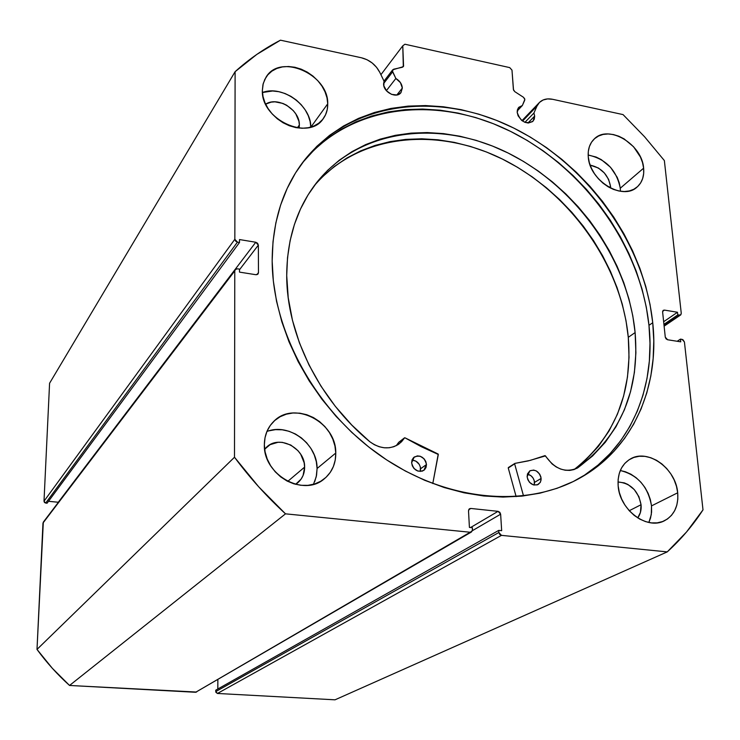 <?xml version="1.0" encoding="UTF-8"?>
<svg xmlns="http://www.w3.org/2000/svg" width="740" height="740" viewBox="0 0 740 740"><rect width="100%" height="100%" fill="white"/><g stroke="black" fill="none" stroke-linecap="round" stroke-linejoin="round"><path stroke-width="1.11" d="M524.836 99.438L522.357 105.515L518.416 107.763L517.408 109.862L517.186 112.36L518.102 115.801L521.617 120.352L524.882 122.313L528.295 123.025L532.596 121.601L534.271 119.214L534.678 116.06L533.004 121.221C525.668 124.597 520.396 121.647 517.186 112.36L518.805 107.3L522.357 105.515L517.205 110.972L522.357 105.515L524.697 100.27L524.706 98.836L523.467 97.282L524.836 99.438M527.944 123.016L534.678 116.06L527.944 123.016M521.977 120.638L539.284 102.62L536.99 106.07L522.57 121.073L536.99 106.07L533.929 113.026L524.938 122.331L533.929 113.026L534.678 116.06L533.929 113.026L536.99 106.07L539.469 102.434L543.105 99.983L547.609 98.91L552.604 99.299L623.052 114.598L644.596 136.789L664.363 160.571L681.263 313.325L680.828 314.796L679.44 315.203L677.794 314.935L677.498 312.262L664.455 310.097L663.059 310.504L662.615 311.984L665.279 337.163L666.065 338.865L667.61 339.762L680.745 341.834L680.449 339.133L682.918 339.688L684.426 341.973L703 509.86L686.535 531.986L667.24 551.892L501.47 535.362L499.704 534.428L498.88 532.495L498.751 530.386L501.665 530.682L500.638 514.198L499.815 512.284L498.066 511.34L470.825 508.454L469.132 509.046L468.513 510.822L469.419 527.426L472.37 527.731L472.361 530.839L470.178 532.245L285.511 513.837L258.658 486.763L234.497 457.237L234.784 270.877L235.561 269.24L237.411 268.805L239.501 269.138L239.492 272.117L255.892 274.716L257.724 274.272L258.473 272.644L258.353 245.116L257.594 243.266L255.772 242.248L239.51 239.557L239.51 242.489L237.429 242.146L235.597 241.129L234.839 239.27L235.107 71.688L256.817 54.409L280.469 40.182L361.388 57.766L366.994 59.709L372.183 62.974L376.558 67.303L379.777 72.344L384.042 81.169L383.838 85.84L386.595 90.918L391.506 94.359L396.908 94.988L400.969 92.611L402.338 88.042L400.932 92.657C396.64 98.855 383.486 92.38 383.598 84.073L384.042 81.169L379.777 72.344C375.754 64.741 369.63 59.875 361.388 57.766L280.469 40.182C264.069 48.655 248.945 59.154 235.107 71.688L234.839 239.27L44.002 501.202L49.58 383.255L235.107 71.688L49.58 383.255L44.002 501.202L45.695 503.071L44.465 502.451L44.002 501.202L234.839 239.27L237.429 242.146L239.51 242.489L47.101 503.209L45.695 503.071L237.429 242.146L45.695 503.071L47.101 503.209L239.51 242.489L239.51 239.557L255.772 242.248L58.284 502.247L48.516 501.304L58.284 502.247L255.772 242.248L258.353 245.116L258.473 272.644L256.845 274.688L258.473 272.644L258.029 273.966L255.892 274.716L239.492 272.117L239.501 269.138L237.411 268.805L235.209 269.601L234.784 270.877L234.497 457.237L37 649.415L43.318 522.126M396.816 95.007L402.338 88.042L396.816 95.007M395.854 78.468C399.785 80.836 401.95 84.027 402.338 88.042L400.433 82.63L395.854 78.468L392.385 70.975L393.615 69.227L402.412 67.238L403.568 66.175L402.773 45.825L404.928 44.224L509.721 67.608L511.988 70.133L513.523 90.076L514.763 91.631L523.467 97.282L514.763 91.631L513.394 89.475L511.988 70.133L509.721 67.608L404.928 44.224L402.773 45.825L380.915 74.694L402.773 45.825L403.319 66.683L392.7 69.791L392.625 71.826L395.854 78.468L386.373 90.668L395.854 78.468M579.309 478.382C630.554 448.264 655.723 387.843 648.971 325.322L652.736 322.723C659.673 386.206 633.755 447.506 581.178 477.337C527.555 508.26 448.07 502.035 382.275 456.959C316.526 411.921 272.524 332.362 272.163 261.063L273.338 281.024L276.547 301.31L281.792 321.66L289.026 341.861L298.192 361.675L309.181 380.869L321.891 399.202L336.173 416.472L351.851 432.465L368.742 446.997L386.65 459.901L405.354 471.029L424.64 480.279L444.278 487.558L464.026 492.803L483.683 495.976L503.015 497.077L521.82 496.133L539.913 493.182L557.109 488.289L573.241 481.546L588.18 473.054L601.787 462.935L613.95 451.326L624.606 438.367L633.662 424.196L641.071 408.98L646.797 392.875L650.83 376.04L653.152 358.623L653.79 340.798L652.736 322.723L650.053 304.538L645.761 286.389L639.924 268.444L632.598 250.823L623.866 233.683L613.784 217.135L602.452 201.308L589.956 186.332L576.395 172.328L561.873 159.387L546.499 147.63L530.395 137.141L513.68 128.02L496.475 120.352L478.919 114.21L461.159 109.659L443.334 106.764L425.583 105.57L408.073 106.116L390.961 108.428L374.394 112.508L358.539 118.372L343.564 125.985L329.615 135.318L316.859 146.307L305.444 158.887L295.51 172.957L287.194 188.413L280.599 205.11L275.844 222.906L273.014 241.619L272.163 261.063C272.311 222.685 282.347 189.986 302.29 162.976C348.142 101.981 436.101 90.493 511.109 126.771C586.302 163.087 644.179 242.47 652.736 322.723L648.971 325.322C640.562 245.726 583.444 166.963 508.99 130.61C434.713 94.304 347.365 104.978 301.023 164.706M648.869 522.468L651.293 514.615L651.515 505.892L677.701 492.785C678.654 506.068 674.205 515.41 664.354 520.803C646.862 530.303 619.491 509.73 618.15 485.865L619.324 492.479L621.628 498.982L624.967 505.124L629.204 510.665L634.18 515.373L639.693 519.064L645.53 521.598L651.45 522.875L657.231 522.847L662.633 521.534L667.462 518.99L671.522 515.308L674.677 510.655L676.795 505.207L677.812 499.176L677.701 492.785L676.462 486.291L674.159 479.927L670.865 473.933L666.712 468.531L661.847 463.915L656.463 460.262L650.756 457.718L644.938 456.367L639.221 456.275L633.829 457.45L628.963 459.845L624.81 463.397L621.545 467.957L619.288 473.36L618.14 479.409L618.15 485.865C617.428 473.415 621.471 464.47 630.286 459.041C647.704 448.2 675.953 468.448 677.701 492.785L651.515 505.892L650.349 499.546L648.129 493.34L644.938 487.493L640.896 482.23L636.16 477.744L630.905 474.201L625.318 471.732L620.296 470.529C637.63 474.821 648.037 486.605 651.515 505.892L651.588 512.126L650.543 518.028L648.869 522.468M313.455 484.33L316.248 476.736L317.09 468.494L335.775 453.037C335.831 463.74 332.01 472.324 324.314 478.808C303.594 497.428 263.163 474.738 264.356 444.74L265.096 451.918L267.214 459.004L270.618 465.71L275.188 471.769L280.738 476.939L287.046 481.019L293.863 483.84L300.912 485.301L307.914 485.348L314.593 483.988L320.697 481.287L325.998 477.355L330.281 472.351L333.407 466.468L335.257 459.956L335.775 453.037L334.943 445.989L332.796 439.079L329.43 432.549L324.953 426.638L319.55 421.587L313.418 417.564L306.776 414.724L299.867 413.179L292.957 412.994L286.306 414.187L280.164 416.713L274.762 420.486L270.331 425.38L267.029 431.207L265.012 437.738L264.356 444.74C264.448 435.351 267.575 427.591 273.735 421.439C293.845 400.062 336.46 422.115 335.775 453.037L317.09 468.494L316.304 461.621L314.241 454.887L310.985 448.542L306.647 442.798L301.393 437.895L295.427 434.001L288.952 431.263L282.218 429.792L275.474 429.644L268.981 430.828M620.407 191.262L620.268 188.228L643.624 168.174C644.337 176.231 642.144 182.54 637.029 187.1C622.627 201.021 589.364 180.606 588.272 156.899L589.317 162.55L591.408 168.221L594.461 173.687L598.355 178.719L602.943 183.122L608.04 186.73L613.451 189.394L618.945 191.013L624.31 191.531L629.351 190.929L633.865 189.237L637.677 186.526L640.646 182.91L642.672 178.525L643.671 173.549L643.624 168.174L642.524 162.606L640.433 157.037L633.588 146.77L624.116 138.889L618.825 136.225L613.414 134.56L608.095 133.958L603.063 134.449L598.521 136.031L594.636 138.63L591.556 142.163L589.419 146.501L588.309 151.469L588.272 156.899C587.708 149.378 589.697 143.412 594.229 138.99C608.428 124.098 642.154 144.226 643.624 168.174L620.268 188.228L619.223 182.771L617.206 177.322L610.546 167.296L601.287 159.618L596.098 157.037L588.171 155.03C605.829 158.915 616.531 169.987 620.268 188.228L620.407 191.262M327.737 103.794C327.839 109.409 326.368 114.33 323.343 118.557C308.941 141.525 260.961 119.815 262.349 90.465L263.014 96.524L264.948 102.629L268.056 108.521L272.237 113.988L277.306 118.798L283.068 122.766L289.303 125.735L295.75 127.585L302.161 128.261L308.275 127.724L313.871 126.022L318.736 123.219L322.677 119.427L325.545 114.802L327.256 109.52L327.737 103.794L326.988 97.828L325.036 91.853L321.956 86.09L317.867 80.762L312.918 76.044L307.294 72.132L301.208 69.172L294.881 67.266L288.545 66.498L282.449 66.905L276.825 68.469L271.876 71.142L267.815 74.833L264.8 79.411L262.95 84.684L262.349 90.465L263.236 83.518L265.938 77.376C279.729 52.799 328.662 74.13 327.737 103.794L310.92 127.086L327.737 103.794M299.367 124.986L299.127 128.085L299.367 124.986L297.332 127.863L299.367 124.986C299.848 109.761 277.778 96.052 265.632 104.164L271.173 102.129L274.975 101.833L282.874 103.424L286.676 105.247L293.271 110.602L295.815 113.923L298.923 121.258L299.367 124.986M610.528 186.314L610.611 188.136L610.528 186.314L609.251 187.424L610.528 186.314C608.178 174.696 601.38 167.638 590.141 165.122L598.41 168.026L604.33 172.929L608.585 179.339L610.528 186.314M304.63 467.097C304.612 473.591 302.299 478.845 297.674 482.85L295.621 484.339L301.106 479.104L303.086 475.459L304.63 467.097L287.749 481.379L304.63 467.097C305.195 447.987 279.008 434.343 266.382 447.358L264.652 449.217L270.082 444.666L278.036 442.289L282.347 442.363L290.792 445.036L297.97 450.66L300.745 454.332L304.14 462.713L304.63 467.097M641.062 504.717C641.506 509.888 640.396 514.282 637.732 517.908L640.415 512.459L641.062 504.717L629.25 510.711L641.062 504.717C638.213 490.703 630.526 483.118 618.002 481.971L624.329 482.887L627.899 484.46L634.291 489.593L638.907 496.697L641.062 504.717M663.234 310.347L662.615 311.984L665.279 337.163L667.61 339.762L680.745 341.834L680.449 339.133L677.174 341.269L680.449 339.133L682.104 339.392L684.426 341.973L703 509.86C692.955 525.354 681.031 539.358 667.24 551.892L335.026 699.818L217.44 693.463L215.886 692.279L215.766 690.17L498.751 530.386L215.766 690.17L215.756 691.595L217.44 693.463L501.47 535.362L667.24 551.892L335.026 699.818L217.44 693.463L501.47 535.362L498.88 532.495L215.756 691.595L498.88 532.495L498.751 530.386L501.665 530.682L500.638 514.198L472.416 530.663L500.638 514.198L498.066 511.34L470.548 527.546L498.066 511.34L470.825 508.454L468.67 509.777L470.825 508.454L469.512 508.741L468.513 510.822L469.419 527.426L472.37 527.731L472.49 529.84L471.445 531.986L195.647 692.279L69.542 685.462L52.327 668.294L37 649.415L42.976 523.06L234.784 270.877L43.299 522.153L235.181 269.637M217.81 689.023L217.856 679.653L217.81 689.023M196.572 692.048L69.542 685.462L285.511 513.837L470.178 532.245L195.647 692.279L471.408 532.005M663.253 310.328L664.455 310.097L662.633 311.364L664.455 310.097L677.498 312.262L677.794 314.935L680.615 314.981L681.263 313.325L664.363 160.571L644.596 136.789L623.052 114.598L552.604 99.299C547.091 98.207 542.651 99.317 539.284 102.62M310.809 127.123L310.106 121.406L308.219 115.57L305.232 109.946L301.245 104.747L296.425 100.159L290.94 96.367L285.002 93.508L278.823 91.686L272.625 90.983L262.432 92.519C282.319 84.702 311.198 105.487 310.809 127.123M314.722 481.592L316.554 475.228L317.09 468.494C317.488 443.843 288.646 422.475 266.9 431.522M402.357 67.257L403.633 65.601L402.357 67.257M239.501 269.73L258.353 245.116L239.501 269.73M677.498 312.262L663.641 321.733L677.498 312.262M677.794 314.935L663.928 324.37L677.794 314.935M679.44 315.203L664.058 325.646L679.44 315.203M584.443 475.191L598.022 465.099L610.167 453.528L620.795 440.596L629.842 426.471L637.242 411.311L642.977 395.253L647.01 378.464L649.35 361.111L649.998 343.341L648.971 325.322L646.307 307.193L642.052 289.109L636.252 271.219L628.963 253.663L620.268 236.578L610.232 220.095L598.947 204.323L586.505 189.412L572.991 175.454L558.524 162.569L543.206 150.858L527.158 140.415L510.489 131.341L493.349 123.71L475.848 117.605L458.143 113.091L440.365 110.223L422.679 109.058L405.215 109.622L388.149 111.944L371.637 116.032L355.829 121.887L340.9 129.5L326.988 138.815L314.269 149.785L302.882 162.328M37 649.415C46.592 662.568 57.443 674.584 69.542 685.462L285.511 513.837C266.714 496.596 249.713 477.735 234.497 457.237L37 649.415M383.588 83.602L392.625 71.826L383.588 83.602M508.251 468.013L514.642 463.832L508.232 467.902L516.141 496.632L508.232 467.902L514.966 463.388L530.33 460.363L545.029 455.609L552.114 463.962L556.24 466.949L560.679 469.068L565.249 470.233L569.754 470.409L574 469.567L577.829 467.773L592.564 455.988L605.32 442.243L615.967 426.776L624.394 409.831L630.545 391.673L634.384 372.572L635.901 352.786L635.124 332.575C639.749 390.452 620.647 435.518 577.829 467.773L577.293 468.087C565.323 473.175 554.713 469.114 545.473 455.905L528.184 460.909L514.966 463.388L508.251 468.013M541.125 478.438L540.505 481.971L538.304 484.423C532.587 486.088 528.869 483.525 527.13 476.745L527.851 479.705L529.535 482.341L533.263 484.848L537.286 484.894L540.228 482.489L541.088 479.89L540.894 476.949L539.663 474.109L536.352 470.954L533.642 470.057L529.84 470.853L527.481 473.915L527.13 476.745L529.877 470.825C535.603 469.086 539.349 471.621 541.125 478.438L534.539 482.369L541.125 478.438M534.225 485.089L534.308 480.898L533.096 478.077L531.043 475.783L527.416 474.109C531.496 475.191 533.873 477.948 534.539 482.369L534.225 485.089M426.481 464.554L423.826 470.363C417.564 472.62 413.493 470.085 411.634 462.759L412.31 465.802L414.021 468.522L417.915 471.103L422.198 471.177L424.538 469.78L426.036 467.449L426.481 464.554L425.805 461.529L424.103 458.828L420.228 456.247L417.332 455.896L413.614 457.542L412.088 459.864L411.634 462.759L414.206 457.043C420.477 454.684 424.575 457.19 426.481 464.554L420.616 468.725L426.481 464.554M420.209 471.473L420.413 467.208L419.21 464.313L415.806 461.085L412.004 460.104C416.953 460.659 419.821 463.527 420.616 468.725L420.209 471.473M322.723 176.592L334.332 166.5L347.023 157.907L360.667 150.868L375.106 145.419L390.211 141.59L405.835 139.388L421.819 138.796L438.015 139.804L454.305 142.376L470.529 146.474L486.569 152.033L502.284 159.008L517.556 167.323L532.264 176.897L546.287 187.655L559.523 199.495L571.872 212.334L583.222 226.061L593.508 240.565L602.619 255.735L610.491 271.46L617.058 287.601L622.248 304.048L626.003 320.661L628.288 337.311L629.019 357.392L627.474 377.067L623.616 396.057L617.465 414.113L609.048 430.957L598.438 446.34L585.719 460.012L574.231 469.493C614.69 437.238 632.709 393.171 628.288 337.311L635.124 332.575L628.288 337.311C621.406 265.197 570.568 193.427 503.533 159.627C436.618 125.883 357.54 134.088 313.917 186.175M286.713 275.548C286.926 239.131 296.777 208.301 316.276 183.058C359.057 128.695 439.227 119.011 507.446 152.69C575.812 186.406 628.001 259.305 635.124 332.575L632.793 315.832L628.982 299.117L623.737 282.56L617.114 266.308L609.168 250.49L599.983 235.209L589.623 220.603L578.18 206.784L565.749 193.862L552.419 181.92L538.304 171.079L523.504 161.422L508.14 153.032L492.331 145.993L476.199 140.369L459.873 136.215L443.491 133.607L427.202 132.562L411.125 133.117L395.419 135.309L380.231 139.129L365.708 144.578L352 151.626L339.235 160.247L327.57 170.385L317.136 181.957L308.062 194.898L300.468 209.078L294.446 224.377L290.108 240.667L287.509 257.779L286.713 275.548L288.221 297.767L292.466 320.328L299.413 342.842L308.978 364.94L321.021 386.234L335.34 406.371L351.713 424.982L369.843 441.762C318.894 399.785 286.63 334.166 286.713 275.548M438.311 454.48L432.789 483.553L438.237 454.092L405.021 437.839L421.254 446.683L438.311 454.48M523.522 495.939L514.661 463.952L523.522 495.939M396.279 445.665L398.694 442.344L404.392 437.969L399.313 443.75C390.137 449.828 380.314 449.161 369.852 441.752L374.366 444.712L379.222 446.757L384.226 447.783L389.166 447.774L393.828 446.71L398.028 444.657L401.598 441.697L404.66 437.775L398.934 442.159M398.694 442.344L404.493 437.849M576.756 468.392L577.82 467.763L576.756 468.392M514.707 463.555L508.408 467.514L514.799 463.453M664.113 326.174L680.578 315M392.681 69.819L384.023 81.123"/></g></svg>
